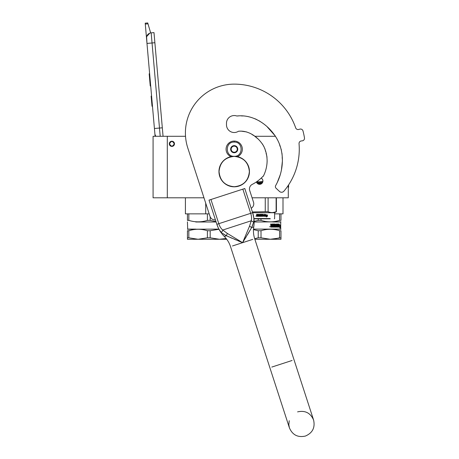 <?xml version="1.0" encoding="UTF-8"?>
<svg xmlns="http://www.w3.org/2000/svg" width="459" height="459" viewBox="0 0 459 459"><rect width="100%" height="100%" fill="white"/><g stroke="black" fill="none" stroke-linecap="round" stroke-linejoin="round"><path stroke-width="0.69" d="M205.712 213.854L188.827 213.854L188.827 220.377C195.018 222.334 201.208 222.334 207.399 220.377L207.399 213.854L205.712 213.854L205.712 203.153M188.827 220.377L187.438 220.377C187.438 222.334 187.438 222.334 187.438 220.377C187.438 222.334 187.438 222.334 187.438 220.377L187.438 213.854L185.407 213.854L185.407 197.795L190.238 197.795M171.884 146.404A2.593 2.593 0 0 1 169.296 143.81A2.593 2.593 0 0 1 171.884 141.217A2.593 2.593 0 0 1 174.477 143.81A2.593 2.593 0 0 1 171.884 146.404A2.593 2.593 0 0 1 169.296 143.81A2.593 2.593 0 0 1 171.884 141.217M203.968 197.795L153.077 197.795L153.077 136.289L185.522 136.289M252.071 197.795L288.292 197.795L288.292 185.367M254.613 136.289L275.463 136.289M167.311 197.795L167.311 136.289M261.188 178.109A3.305 3.305 0 0 1 259.622 184.323A3.305 3.305 0 0 1 256.438 181.902L256.57 182.28M280.971 213.854L280.971 220.377C280.971 222.334 280.971 222.334 280.971 220.377C280.971 222.334 280.971 222.334 280.971 220.377L280.971 213.854L283.002 213.854L274.62 213.854M256.575 182.303L257.304 183.371M257.74 183.732L261.51 183.732M259.186 184.294L260.035 184.294M262.668 182.298L262.927 181.018M262.927 180.944L262.674 179.756M262.668 179.739L261.94 178.66M160.208 136.289L159.485 128.055L162.32 127.809L153.994 32.606L151.16 32.859A5.083 5.083 0 0 0 146.536 38.361L146.978 43.427L146.61 36.955M162.32 127.809L163.065 136.289M155.102 136.289L146.978 43.427L154.878 42.733M151.16 32.859L159.485 128.055L154.425 128.497L154.867 133.563A5.083 5.083 40.2 0 0 155.951 136.289M152.56 107.234L153.002 112.294L152.56 107.234M145.285 24.063L145.205 23.174L147.741 22.95L147.993 23.822L145.285 24.063L146.536 38.361M146.696 36.588L149.76 33.18M147.993 23.822L150.655 32.928M147.741 22.95L145.205 23.174M151.585 96.092L151.131 96.132L152.015 106.258L152.474 106.218M149.611 73.503L149.181 73.853L149.445 76.831L149.898 76.791L149.445 76.831L149.978 82.953L150.432 82.913M150.701 85.971L150.248 86.011L149.978 82.953M149.64 73.813L149.181 73.853M174.225 143.81C172.664 146.828 171.109 146.828 169.549 143.81C171.109 140.793 172.664 140.793 174.225 143.81M174.426 143.81C172.733 147.087 171.041 147.087 169.342 143.81C171.041 140.529 172.733 140.529 174.426 143.81A2.542 2.542 0 0 1 171.884 146.352A2.542 2.542 0 0 1 169.342 143.81A2.542 2.542 0 0 1 171.884 141.269A2.542 2.542 0 0 1 174.426 143.81M237.441 156.662A8.136 8.136 0 0 0 234.205 141.062A8.136 8.136 0 0 0 230.975 156.662M234.205 156.312C243.385 156.754 243.385 141.642 234.205 142.083C225.025 141.642 225.025 156.754 234.205 156.312M234.205 152.755A3.557 3.557 0 0 0 237.762 149.198A3.557 3.557 0 0 0 234.205 145.641A3.557 3.557 0 0 0 230.647 149.198A3.557 3.557 0 0 0 234.205 152.755M234.205 152.721L237.257 150.959L237.257 147.437L234.205 145.675L231.158 147.437L231.158 150.959L234.205 152.721M232.679 146.559A3.052 3.052 0 0 1 235.731 146.559A3.052 3.052 0 0 0 231.158 149.198A3.052 3.052 0 0 0 235.731 151.837A3.052 3.052 0 0 0 235.731 146.559A3.052 3.052 0 0 1 237.257 149.198M235.731 151.837A3.052 3.052 0 0 1 232.679 151.837M215.988 221.628L210.176 220.377L210.176 216.826M187.438 213.854L188.827 213.854M207.399 220.377L210.176 220.377M207.399 213.854L209.189 213.854M195.741 221.99L216.109 221.99M218.886 229.104L187.438 229.253M195.741 229.104L187.697 229.104L187.438 221.84M188.827 237.802L198.116 239.271L207.399 237.802L210.176 237.802L219.465 239.271L187.438 239.271L187.438 237.802L188.827 237.802L188.827 230.722C195.018 228.783 201.208 228.783 207.399 230.722L210.176 230.722L218.966 229.259M187.438 237.802L187.438 230.722L188.827 230.722M187.438 230.722C187.444 228.783 187.444 228.783 187.438 230.722C187.444 228.783 187.444 228.783 187.438 230.722M207.399 237.802L207.399 230.722M210.176 237.802L210.176 230.722M226.735 239.271L219.465 239.271L226.132 238.496L223.55 238.973M262.892 181.5L258.56 181.936L262.795 181.936L256.535 181.839M257.574 215.919L257.017 215.541L257.574 215.541L257.574 215.919M270.299 218.84L253.953 218.84M270.064 218.53L253.919 218.53M268.44 212.735L274.62 212.735L276.398 211.708L276.398 197.795L276.398 211.708L272.881 212.557M251.331 208.667L251.331 208.162M268.108 197.795L268.108 211.708L265.256 211.708L265.256 197.795M252.398 211.955L265.256 211.708M262.055 183.256L257.189 183.256M268.108 211.708C270.776 212.884 273.449 212.884 276.123 211.708L276.123 197.795M274.31 218.84L274.62 218.53L274.62 212.735L252.651 212.735M265.118 215.604L264.814 216.298L264.814 215.007L265.876 214.353L265.537 214.984L267.379 214.984L267.052 215.604L265.118 215.604L264.74 216.298M267.276 214.984L266.949 215.604M265.457 214.984L265.79 214.353M267.35 214.984L267.35 216.287L266.323 216.935M267.454 216.287L267.454 214.984L267.086 215.678L265.233 215.678L264.889 216.298L266.759 216.298L266.415 216.935L267.35 216.287M259.048 214.669L259.111 215.168L259.048 214.669L257.889 214.732L257.889 216.298L256.788 216.298L256.661 214.296M259.111 215.168L258.394 215.168L258.394 215.541L259.111 215.541L259.042 215.919L259.111 215.541M258.411 215.168L258.411 215.541M259.042 215.919L258.205 215.919L258.228 216.298L258.205 215.919M259.892 214.296L259.892 215.919L259.886 214.296L260.27 214.296L260.27 215.919L261.423 215.856L260.511 215.386L260.672 214.296L262.227 214.296L262.382 215.168L262.869 215.168L262.869 214.296L263.236 214.296L263.236 215.919L264.229 215.856L264.229 215.541L263.386 215.541L263.386 215.168L264.229 215.168L264.229 214.296L264.591 214.296L264.591 216.137L262.227 216.298L262.072 214.732L260.959 214.669L260.959 215.168L261.802 215.323L261.647 216.298L258.205 216.298M261.619 215.168L261.619 216.298M260.901 214.732L260.942 215.168M264.522 214.296L264.373 216.298M264.166 215.541L264.166 215.856M262.382 214.451L262.341 215.168M260.264 214.296L260.264 215.919M259.892 215.919L259.507 215.919L259.513 214.451L259.507 215.919M256.661 215.575L256.621 214.296L257.017 214.296L257.183 215.168L257.602 215.168L257.74 214.296L259.507 214.451M257.602 214.451L257.602 215.168M256.621 215.575L256.621 216.137M256.197 215.862L255.99 216.223L256.197 215.862M256.397 216.04L255.864 216.04L256.397 216.04M255.864 216.04L256.351 216.04M262.439 215.919L262.341 215.541L262.439 215.919L262.869 215.541L262.341 215.541M262.823 215.541L262.823 215.856M257.051 215.541L257.051 215.856M257.602 215.541L257.602 215.919M264.166 214.296L264.166 215.168M263.185 214.296L263.185 215.919M262.823 214.296L262.823 215.168M280.971 220.377L279.583 220.377C273.392 222.334 267.201 222.334 261.01 220.377L261.01 218.84M279.583 220.377L279.583 213.854M254.12 221.37L258.233 220.377L258.233 218.84M258.233 220.377L261.01 220.377M254.131 221.99L280.971 221.84M272.675 221.99L280.719 221.99L280.719 229.104L253.506 229.104M278.722 227.073L278.762 225.053M279.927 226.017L280.059 225.076M278.774 227.073L279.365 224.118M278.911 227.073L279.152 226.017L280.128 226.017L280.254 225.076L279.359 225.076M279.944 227.406L280.082 226.126M280.283 227.056L279.835 228.048L279.996 227.073L278.963 227.073L279.175 226.126L280.139 226.126L280.283 225.076L280.082 227.056M271.194 225.117L271.912 225.352L272.112 224.021L274.017 224.021L274.057 226.499L274.614 226.499L274.614 224.021L275.016 224.021L274.866 226.499L276.106 226.499L276.106 225.926L275.262 225.685L275.262 224.262L276.903 224.021L276.869 225.352L277.454 225.352L277.454 224.021L277.752 224.021L277.58 226.499L278.464 226.499L278.51 225.926L277.873 225.926L277.873 225.352L278.51 225.352L278.762 224.021L278.653 227.073L276.903 227.073L276.708 224.594L275.561 224.594L275.561 225.352L276.519 225.593L276.375 227.073L272.692 227.073L272.692 226.499L273.742 226.407L273.742 225.926L272.916 225.926L272.916 225.352L273.742 225.352L273.673 224.594L272.262 224.594L272.307 227.073L270.89 227.073L270.672 224.021L271.194 224.021L271.194 225.117L271.08 224.021M271.791 225.352L271.791 224.262M274.195 224.262L274.057 226.499M277.041 224.262L276.869 225.352M277.282 225.352L277.282 224.021M277.58 226.499L277.58 224.021M278.326 226.407L278.326 225.926M278.326 225.352L278.326 224.021M278.762 226.832L278.573 224.021M276.215 225.352L276.215 227.073M272.307 224.686L272.181 227.073M277.041 226.407L277.408 226.499L277.454 225.926L276.869 225.926L276.92 226.499M277.282 226.407L277.282 225.926M271.275 226.499L271.912 226.499L271.912 225.926L271.08 225.926L271.275 226.499M271.194 226.407L271.08 225.926M271.791 226.499L271.791 225.926M276.869 226.407L276.869 225.926M273.61 225.352L273.61 224.686M273.61 226.407L273.61 225.926M275.561 224.594L275.561 225.352M274.866 226.499L274.866 224.021M274.465 226.499L274.465 224.021M269.772 226.614L269.99 226.958L269.99 226.413M272.675 229.104L280.971 229.253M253.471 229.615L258.233 230.722L261.01 230.722C267.201 228.783 273.392 228.783 279.583 230.722L279.583 237.802L274.384 238.973M261.01 230.722L261.01 237.802L258.233 237.802L258.233 230.722M261.01 237.802L270.294 239.271L280.971 237.802L280.971 230.722L279.583 230.722M254.676 238.697L258.233 237.802M280.971 230.722C280.971 228.783 280.971 228.783 280.971 230.722C280.971 228.783 280.971 228.783 280.971 230.722L280.971 239.271L254.86 239.271M275.056 229.655L272.675 229.351M220.205 231.061L221.611 232.587C219.609 230.688 218.025 227.934 216.866 224.313L209.011 200.141L244.785 188.517L252.639 212.689C253.827 216.298 254.166 219.459 253.661 222.173L251.641 227.566L242.604 242.673L226.413 235.765L222.477 233.298M238.37 240.935L242.604 242.673L227.268 233.379L222.758 230.034C221.014 228.599 219.695 226.488 218.8 223.688L216.866 224.313L218.364 228.043M218.811 228.903L219.545 230.125M222.667 233.447L223.797 234.245M224.434 234.652L224.944 234.962M225.22 235.123L225.57 235.318M226.235 235.674L228.685 236.787M230.275 237.492L232.145 238.307M234.245 239.208L236.213 240.034M245.026 238.749L246.225 236.787M247.378 234.882L251.641 227.566L253.758 226.884L251.641 227.566L249.547 226.138L242.604 242.673L252.76 239.374M253.907 219.872L253.89 219.012M253.758 217.549L252.639 212.689L250.706 213.32C251.624 216.109 251.802 218.599 251.228 220.779L249.547 226.138M251.733 227.389L252.02 226.809M252.639 225.386L252.869 224.79M253.661 222.173L251.228 220.779L222.758 230.034L221.611 232.587M251.193 208.243A5.083 5.083 0 0 0 253.523 202.247L249.702 190.496A5.083 5.083 0 0 1 252.221 184.403A39.549 39.549 0 0 0 263.127 176.17L263.277 176.308C265.658 171.643 266.937 166.651 267.115 161.338C267.109 155.79 266.128 151.384 263.764 146.306C258.882 137.637 248.898 130.029 238.422 131.274A7.728 7.728 0 0 1 226.482 124.796L226.482 123.276A7.728 7.728 0 0 1 236.821 116.007C253.385 114.113 269.008 124.905 276.966 138.842C285.05 153.186 283.645 171.488 275.664 185.574A2.186 2.186 0 0 0 276.077 188.247L279.508 191.443A3.052 3.052 0 0 0 283.914 191.179A65.063 65.063 0 0 0 299.038 143.701A2.542 2.542 0 0 1 301.259 140.965L302.269 140.838A2.542 2.542 0 0 0 304.472 137.912A71.162 71.162 0 0 0 302.986 130.924A2.542 2.542 0 0 0 299.784 129.151L298.815 129.444A2.542 2.542 0 0 1 295.671 127.849A65.063 65.063 0 0 0 234.205 84.135A48.797 48.797 0 0 0 187.794 148.01L210.01 216.384A5.083 5.083 0 0 0 215.42 219.867M276.318 184.38L277.007 183.032M277.299 182.43L280.306 174.598M281.436 169.956L282.348 161.511M282.302 159.089L282.187 157.081M282.09 154.907L282.038 153.57M281.396 150.041L280.788 148.286M280.179 146.524L279.577 144.7M277.466 139.794L276.817 138.572M275.228 135.916L267.408 127.074L275.228 135.916M260.092 121.405L258.744 120.597L260.092 121.405M256.839 119.592L254.722 118.64L256.839 119.592M248.904 116.77L247.407 116.46L248.904 116.77M243.178 115.943L241.405 115.92L243.178 115.943M238.296 115.938L237.246 115.972L238.296 115.938M263.833 175.206L264.774 172.997M265.956 169.325L266.191 168.39M267.006 163.421L267.127 160.73M267.012 157.11L266.472 154.746M266.231 154.023L266.094 153.547M265.772 151.866L264.826 148.498M264.109 146.978L262.376 143.919M258.44 139.249L255.623 137.012M253.488 135.462L251.572 134.114L253.488 135.462M246.552 131.917L241.222 131.159L246.552 131.917M240.843 131.159L239.414 131.199L240.843 131.159M301.259 140.965L302.269 140.838M219.052 171.563C219.947 162.36 225.002 157.305 234.205 156.41C243.408 157.305 248.462 162.36 249.363 171.563C248.462 180.771 243.408 185.82 234.205 186.721C225.002 185.82 219.947 180.771 219.052 171.563M218.954 171.563A15.25 15.25 0 0 1 234.205 156.312A15.25 15.25 0 0 1 249.455 171.563A15.25 15.25 0 0 1 234.205 186.813A15.25 15.25 0 0 1 218.954 171.563A15.25 15.25 0 0 1 234.205 156.312A15.25 15.25 0 0 1 249.455 171.563M288.292 187.375L288.596 187.375L288.596 184.908M234.205 142.083L234.205 141.165M262.605 182.441L256.638 182.441M226.413 235.765L224.302 236.454L226.413 235.765L227.268 233.379M232.455 245.972L242.604 242.673M292.108 360.476L271.803 367.074M242.851 189.148L250.706 213.32L218.8 223.688L210.945 199.516M283.002 213.854L283.002 197.795M216.889 224.388C218.415 228.989 220.882 233.011 224.302 236.454C227.176 239.346 229.248 242.731 230.521 246.603L269.869 367.705L230.521 246.603M289.227 420.702L288.826 424.764L289.422 427.891C292.526 435 297.862 437.72 305.436 436.05C312.545 432.946 315.264 427.61 313.595 420.037L254.693 238.749C253.443 234.865 253.133 230.911 253.758 226.884C254.498 222.093 254.131 217.388 252.662 212.764M297.581 411.878C305.155 410.208 310.496 412.928 313.595 420.037L294.041 359.85M269.869 367.705L289.422 427.891L269.869 367.705"/></g></svg>

